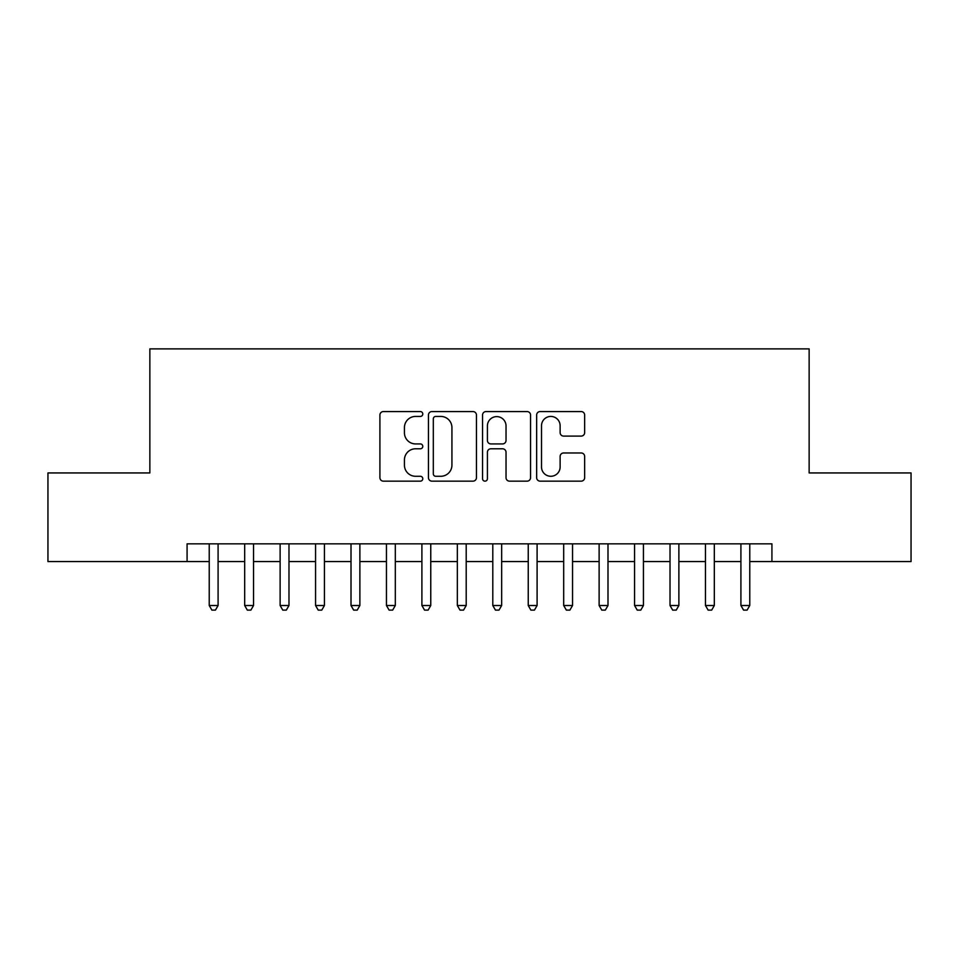 <?xml version="1.0" encoding="UTF-8"?>
<svg xmlns="http://www.w3.org/2000/svg" width="959" height="959" viewBox="0 0 959 959"><rect width="100%" height="100%" fill="white"/><g stroke="black" fill="none" stroke-linecap="round" stroke-linejoin="round"><path stroke-width="1.44" d="M422.787 414A2.433 2.433 0 0 0 420.354 411.567L383.384 411.567A3.476 3.476 0 0 0 379.908 415.043L379.908 477.666A3.476 3.476 0 0 0 383.384 481.154L420.354 481.154A2.433 2.433 0 0 0 422.787 478.721A2.433 2.433 0 0 0 420.354 476.275L415.571 476.275A11.136 11.136 0 0 1 404.434 465.151L404.434 459.924A11.136 11.136 0 0 1 415.571 448.788L420.354 448.788A2.433 2.433 0 0 0 422.787 446.355A2.433 2.433 0 0 0 420.354 443.921L415.571 443.921A11.136 11.136 0 0 1 404.434 432.785L404.434 427.57A11.136 11.136 0 0 1 415.571 416.434L420.354 416.434A2.433 2.433 0 0 0 422.787 414M581.178 436.093A3.476 3.476 0 0 0 584.654 432.617L584.654 415.043A3.476 3.476 0 0 0 581.178 411.567L540.121 411.567A3.476 3.476 0 0 0 536.644 415.043L536.644 477.666A3.476 3.476 0 0 0 540.121 481.154L581.178 481.154A3.476 3.476 0 0 0 584.654 477.666L584.654 456.448A3.476 3.476 0 0 0 581.178 452.972L563.604 452.972A3.476 3.476 0 0 0 560.128 456.448L560.128 466.973A9.302 9.302 0 0 1 550.826 476.275A9.302 9.302 0 0 1 541.511 466.973L541.511 425.748A9.302 9.302 0 0 1 550.826 416.434A9.302 9.302 0 0 1 560.128 425.748L560.128 432.617A3.476 3.476 0 0 0 563.604 436.093L581.178 436.093M187.077 561.554L47.95 561.554L47.95 472.943L149.856 472.943L149.856 348.884L809.144 348.884L809.144 472.943L911.05 472.943L911.05 561.554L771.923 561.554L771.923 543.837L187.077 543.837L187.077 561.554L209.23 561.554M476.455 415.043A3.476 3.476 0 0 0 472.979 411.567L431.922 411.567A3.476 3.476 0 0 0 428.445 415.043L428.445 477.666A3.476 3.476 0 0 0 431.922 481.154L472.979 481.154A3.476 3.476 0 0 0 476.455 477.666L476.455 415.043M486.021 411.567L527.078 411.567A3.476 3.476 0 0 1 530.555 415.043L530.555 477.666A3.476 3.476 0 0 1 527.078 481.154L509.505 481.154A3.476 3.476 0 0 1 506.028 477.666L506.028 452.276A3.476 3.476 0 0 0 502.552 448.788L490.9 448.788A3.476 3.476 0 0 0 487.412 452.276L487.412 478.721A2.433 2.433 0 0 1 484.978 481.154A2.433 2.433 0 0 1 482.545 478.721L482.545 415.043A3.476 3.476 0 0 1 486.021 411.567M218.089 561.554L244.677 561.554M253.536 561.554L280.124 561.554M288.983 561.554L315.559 561.554M324.43 561.554L351.006 561.554M359.877 561.554L386.453 561.554M395.312 561.554L421.9 561.554M430.759 561.554L457.347 561.554M466.206 561.554L492.794 561.554M501.653 561.554L528.241 561.554M537.1 561.554L563.688 561.554M572.547 561.554L599.123 561.554M607.994 561.554L634.57 561.554M643.441 561.554L670.017 561.554M678.876 561.554L705.464 561.554M714.323 561.554L740.911 561.554M749.77 561.554L771.923 561.554M435.746 416.434A2.433 2.433 0 0 0 433.312 418.867L433.312 473.842A2.433 2.433 0 0 0 435.746 476.275L440.792 476.275A11.136 11.136 0 0 0 451.929 465.151L451.929 427.57A11.136 11.136 0 0 0 440.792 416.434L435.746 416.434M506.028 425.916A9.302 9.302 0 0 0 496.726 416.614A9.302 9.302 0 0 0 487.412 425.916L487.412 440.445A3.476 3.476 0 0 0 490.9 443.921L502.552 443.921A3.476 3.476 0 0 0 506.028 440.445L506.028 425.916M218.089 543.837L218.089 605.513L209.23 605.513L209.23 543.837M218.089 605.513L215.427 610.116L211.891 610.116L209.23 605.513M253.536 543.837L253.536 605.513L244.677 605.513L244.677 543.837M253.536 605.513L250.874 610.116L247.326 610.116L244.677 605.513M288.983 543.837L288.983 605.513L280.124 605.513L280.124 543.837M288.983 605.513L286.321 610.116L282.773 610.116L280.124 605.513M324.43 543.837L324.43 605.513L315.559 605.513L315.559 543.837M324.43 605.513L321.768 610.116L318.22 610.116L315.559 605.513M359.877 543.837L359.877 605.513L351.006 605.513L351.006 543.837M359.877 605.513L357.216 610.116L353.667 610.116L351.006 605.513M395.312 543.837L395.312 605.513L386.453 605.513L386.453 543.837M395.312 605.513L392.663 610.116L389.114 610.116L386.453 605.513M430.759 543.837L430.759 605.513L421.9 605.513L421.9 543.837M430.759 605.513L428.11 610.116L424.561 610.116L421.9 605.513M466.206 543.837L466.206 605.513L457.347 605.513L457.347 543.837M466.206 605.513L463.545 610.116L460.008 610.116L457.347 605.513M501.653 543.837L501.653 605.513L492.794 605.513L492.794 543.837M501.653 605.513L498.992 610.116L495.455 610.116L492.794 605.513M537.1 543.837L537.1 605.513L528.241 605.513L528.241 543.837M537.1 605.513L534.439 610.116L530.89 610.116L528.241 605.513M572.547 543.837L572.547 605.513L563.688 605.513L563.688 543.837M572.547 605.513L569.886 610.116L566.337 610.116L563.688 605.513M607.994 543.837L607.994 605.513L599.123 605.513L599.123 543.837M607.994 605.513L605.333 610.116L601.784 610.116L599.123 605.513M643.441 543.837L643.441 605.513L634.57 605.513L634.57 543.837M643.441 605.513L640.78 610.116L637.232 610.116L634.57 605.513M678.876 543.837L678.876 605.513L670.017 605.513L670.017 543.837M678.876 605.513L676.227 610.116L672.679 610.116L670.017 605.513M714.323 543.837L714.323 605.513L705.464 605.513L705.464 543.837M714.323 605.513L711.674 610.116L708.126 610.116L705.464 605.513M749.77 543.837L749.77 605.513L740.911 605.513L740.911 543.837M749.77 605.513L747.109 610.116L743.573 610.116L740.911 605.513"/></g></svg>
